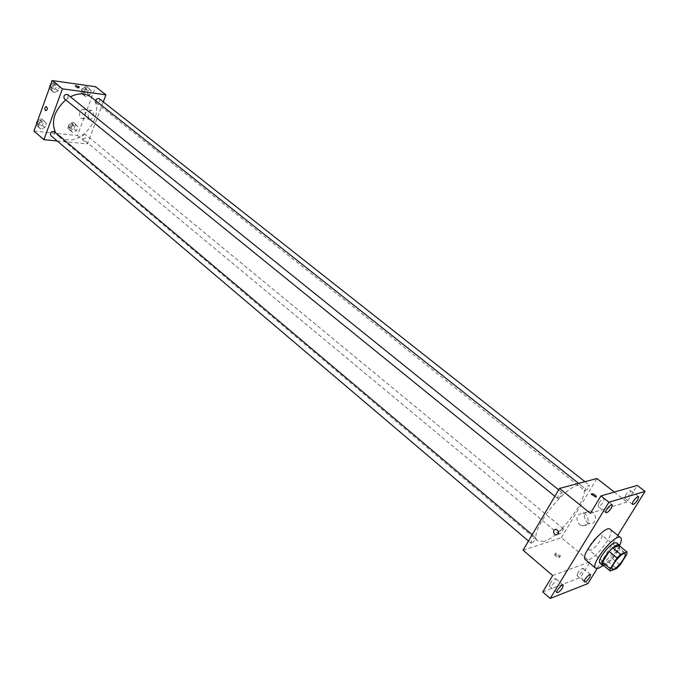 <?xml version="1.0" encoding="UTF-8"?>
<svg xmlns="http://www.w3.org/2000/svg" width="679" height="679" viewBox="0 0 679 679"><rect width="100%" height="100%" fill="white"/><g stroke="black" fill="none" stroke-linecap="round" stroke-linejoin="round"><path stroke-width="0.51" stroke-dasharray="3.4 2.55" d="M590.722 550.1L589.168 550.058C586.053 548.14 599.073 532.217 601.577 534.891C604.132 536.368 595.254 548.785 590.722 550.1M602.417 564.58L608.851 562.153L616.591 568.527M619.155 545.627L619.053 547.928L626.861 554.251M608.851 562.153L612.39 558.613L619.053 547.928M603.538 565.514C608.044 565.378 620.258 550.482 619.571 545.958M616.515 542.767C619.825 544.668 607.892 561.278 601.9 563.146L599.854 563.137M612.39 558.613L620.139 564.953M619.528 545.61C615.454 553.36 610.022 559.997 603.232 565.531M610.294 529.331C615.361 532.294 597.681 557.009 588.6 559.759L585.451 559.708M597.147 568.595L617.78 535.349M550.16 583.32L549.447 586.155C550.864 586.333 552.731 584.78 555.032 581.487L555.753 578.644C554.336 578.466 552.468 580.027 550.16 583.32M577.829 572.915L577.082 575.699C578.406 575.851 580.172 574.349 582.378 571.2L583.134 568.408C581.81 568.255 580.036 569.766 577.829 572.915M552.672 575.546L590.229 561.728L580.537 577.456L587.827 583.617M542.742 591.935L580.537 577.456M523.068 550.185L561.338 537.717L590.229 561.728M561.338 537.717L596.909 478.508M614.274 492.071L627.031 502.044L637.275 485.426M586.894 522.185L589.873 523.526C597.223 524.884 597.325 511.754 589.975 510.981C583.694 512.339 582.667 516.082 586.894 522.185M625.597 495.186L624.765 498.335C626.072 498.505 627.82 497.02 630.002 493.871L630.833 490.705C629.526 490.535 627.778 492.029 625.597 495.186M598.81 503.147L598.012 506.373C599.413 506.576 601.255 505.032 603.529 501.747L604.327 498.513C602.927 498.31 601.085 499.854 598.81 503.147M627.031 502.044L590.399 513.29M544.108 541.341L537.887 540.976C525.622 533.338 572.584 475.92 582.506 486.436C592.453 492.555 561.346 536.783 544.108 541.341M585.459 490.807L584.916 490.756C585.273 488.006 586.758 486.147 589.38 485.196C589.44 487.183 588.133 489.058 585.459 490.807M531.581 543.124L530.919 543.09C531.326 540.255 532.879 538.396 535.578 537.505C535.646 539.466 534.314 541.333 531.581 543.124M558.019 498.403L557.417 498.352C557.765 495.466 559.318 493.557 562.068 492.614C562.161 494.677 560.812 496.612 558.019 498.403M562.747 528.695C560.124 530.435 558.834 532.251 558.868 534.152C561.44 533.236 562.925 531.428 563.332 528.729L562.747 528.695M555.015 554.242L554.607 554.913C556.576 557.569 558.265 558.316 559.674 557.17L555.015 554.242M555.761 552.995L555.363 553.665C557.332 556.313 559.021 557.069 560.43 555.923L555.761 552.995M595.984 497.104L591.171 494.185M579.518 524.519L582.523 525.877C589.907 527.26 590.009 514.003 582.616 513.214C576.31 514.58 575.274 518.349 579.518 524.519M90.952 96.978C106.773 108.139 86.98 142.87 66.822 139.764L58.683 136.437L55.585 132.728M65.727 99.864L70.387 96.8M85.062 134.484C82.473 135.18 81.641 136.598 82.566 138.728C85.486 138.932 86.573 137.616 85.843 134.79L85.062 134.484M67.569 94.525C68.621 96.808 67.781 98.294 65.04 98.99L64.25 98.659M54.15 131.522C55.126 133.712 54.278 135.155 51.596 135.851L50.747 135.503M99.295 98.735C100.305 100.942 99.482 102.402 96.825 103.106L96.104 102.809L95.646 100.696M57.155 140.943L87.455 143.889L103.284 101.875M91.283 90.978L88.974 88.457L85.087 90.12L83.542 94.305L85.877 96.808L89.738 95.145L91.283 90.978L88.974 88.457L85.087 90.12L83.542 94.305L85.877 96.808L89.738 95.145L91.283 90.978L86.42 86.454L82.541 88.109L80.996 92.285L83.339 94.788L87.192 93.133L88.737 88.974M46.401 123.272L43.914 120.82L39.9 122.559L38.397 126.761L40.893 129.197L44.89 127.448L46.401 123.272L43.914 120.82L39.9 122.559L38.397 126.761L40.893 129.197L44.89 127.448L46.401 123.272L41.419 118.723L37.829 120.276M33.95 131.089L77.431 135.554L95.62 86.742M59.659 86.606L57.18 84.009L53.149 85.707L51.604 90.001L54.099 92.573L58.114 90.876L59.659 86.606L57.18 84.009L53.149 85.707L51.604 90.001L54.099 92.573L58.114 90.876L59.659 86.606L54.634 81.964L51.018 83.475M77.992 126.735L75.666 124.35L71.804 126.056L70.285 130.147L72.636 132.515L76.481 130.809L77.992 126.735L75.666 124.35L71.804 126.056L70.285 130.147L72.636 132.515L76.481 130.809L77.992 126.735L73.162 122.296L69.309 123.994L67.798 128.076L70.149 130.453L73.994 128.747L75.496 124.681M77.431 135.554L87.455 143.889M89.365 118.978L90.154 119.402C94.33 117.442 94.822 114.445 91.64 110.414C87.854 111.67 87.099 114.53 89.365 118.978M58.063 135.062L57.231 135.359L61.085 136.615L58.063 135.062L57.231 135.359L61.085 136.615L58.071 135.062M78.153 88.194L75.08 86.64L78.968 87.964L78.153 88.194M80.759 117.976L81.548 118.401C85.189 119.657 86.751 110.176 83.033 109.353C79.248 110.626 78.492 113.495 80.759 117.976M70.82 128.645L70.03 128.323C69.283 125.505 70.361 124.206 73.273 124.427C74.223 126.549 73.4 127.958 70.82 128.645M73.162 122.296L75.666 124.35M69.309 123.994L71.804 126.056M67.798 128.076L70.285 130.147M70.149 130.453L72.636 132.515M73.994 128.747L76.481 130.809M69.581 127.618L68.791 127.296C68.036 124.478 69.114 123.179 72.025 123.4C72.976 125.522 72.161 126.931 69.581 127.618M84.018 92.947L83.296 92.641C82.439 89.789 83.492 88.448 86.454 88.61C87.472 90.816 86.666 92.259 84.018 92.947M86.42 86.454L88.974 88.457M82.541 88.109L85.087 90.12M80.996 92.285L83.542 94.305M83.339 94.788L85.877 96.808M87.192 93.133L89.738 95.145M82.753 91.937L82.023 91.64C81.174 88.788 82.218 87.438 85.181 87.608C86.208 89.815 85.393 91.258 82.753 91.937M36.174 124.902L38.414 127.083L42.404 125.343L43.906 121.176M39.076 125.233L38.219 124.877C37.447 121.948 38.576 120.641 41.597 120.93C42.59 123.12 41.75 124.554 39.076 125.233M41.419 118.723L43.914 120.82M37.684 120.684L39.9 122.559M36.182 124.877L38.397 126.761M38.414 127.083L40.893 129.197M42.404 125.343L44.89 127.448M37.948 119.945L40.358 119.886C41.351 122.076 40.511 123.51 37.846 124.181L36.488 123.026M49.321 88.202L51.562 90.519L55.568 88.822L57.112 84.552M52.241 88.618L51.443 88.287C50.56 85.316 51.655 83.958 54.736 84.196C55.805 86.471 54.974 87.947 52.241 88.618M54.634 81.964L57.18 84.009M50.883 83.873L53.149 85.707M49.338 88.16L51.604 90.001M51.562 90.519L54.099 92.573M55.568 88.822L58.114 90.876M51.112 83.228L53.463 83.169C54.532 85.452 53.709 86.92 50.976 87.599L49.626 86.369M624.867 553.784L601.577 534.891M612.305 569.146L589.168 550.058M612.271 504.777L604.327 498.513M605.914 512.67L598.012 506.373M563.256 585.077L555.753 578.644M556.916 592.614L549.447 586.155M590.492 574.578L583.134 568.408M584.424 581.903L577.082 575.699M638.616 496.731L630.833 490.705M632.514 504.387L624.765 498.335M555.363 553.665L554.607 554.913M560.43 555.923L559.674 557.17M582.523 525.877L589.873 523.526M582.616 513.214L589.975 510.981M58.683 136.437L537.887 540.976M578.618 483.355L582.506 486.436M563.332 528.729L85.843 134.79M558.868 534.152L82.566 138.728M554.862 496.273L557.417 498.352M558.639 489.856L562.068 492.614M528.474 541.01L530.919 543.09M532.217 534.67L535.578 537.505M96.104 102.809L584.916 490.756M584.933 481.683L589.38 485.196M78.968 87.964L79.299 87.065M75.08 86.64L75.471 85.579M81.548 118.401L90.154 119.402M83.033 109.353L91.64 110.414M68.791 127.296L70.03 128.323M72.025 123.4L73.273 124.427M82.023 91.64L83.296 92.641M85.181 87.608L86.454 88.61M36.989 123.824L38.219 124.877M40.358 119.886L41.597 120.93M50.178 87.26L51.443 88.287M53.463 83.169L54.736 84.196"/><path stroke-width="1.02" d="M613.808 569.129L612.305 569.146C609.335 567.355 622.533 551.229 624.867 553.784C627.303 555.15 618.255 567.678 613.808 569.129M620.139 564.953L626.861 554.251L626.989 551.959L620.64 554.327L617.041 557.943L610.268 568.764L610.192 571.014L616.591 568.527L620.139 564.953M617.041 557.943L609.182 551.518L602.468 562.322L610.268 568.764M602.468 562.322L602.417 564.58L610.192 571.014M609.182 551.518L612.772 547.928L620.64 554.327M626.989 551.959L619.155 545.627L612.772 547.928M619.571 545.958L619.112 544.872C615.581 544.516 610.76 548.674 604.658 557.357C602.163 561.516 601.416 564.156 602.426 565.268L603.538 565.514M602.426 565.268L599.854 563.137C598.836 562.017 599.574 559.377 602.061 555.227C608.146 546.553 612.967 542.394 616.515 542.767L619.112 544.872M603.232 565.531L598.759 568.196L595.653 568.204C589.567 564.538 615.845 532.412 620.64 537.649C621.862 538.803 621.489 541.46 619.528 545.61M595.653 568.204L585.451 559.708C579.229 555.931 605.354 523.993 610.294 529.331L620.64 537.649M637.751 499.888C635.552 503.037 633.813 504.539 632.514 504.387C630.944 503.47 637.343 495.441 638.616 496.731L637.751 499.888M589.72 577.371C587.496 580.528 585.731 582.039 584.424 581.903C582.972 580.995 589.347 573.305 590.492 574.578L589.72 577.371M562.509 587.912C560.192 591.214 558.333 592.784 556.916 592.614C555.388 591.613 562.034 583.702 563.256 585.077L562.509 587.912M611.439 508.002C609.148 511.304 607.306 512.857 605.914 512.67C604.251 511.669 610.913 503.385 612.271 504.777L611.439 508.002M617.78 535.349L645.05 491.401L608.91 502.248L550.211 598.445L587.827 583.617L597.147 568.595M614.274 492.071L596.909 478.508L559.479 488.439L523.068 550.185L552.672 575.546L542.742 591.935L550.211 598.445M645.05 491.401L637.275 485.426L600.915 495.933L608.91 502.248M600.915 495.933L590.399 513.29L559.479 488.439M554.718 534.356C552.816 531.547 553.266 529.832 556.093 529.221C559.394 531.649 559.386 533.575 556.059 534.984L554.718 534.356C552.816 531.538 553.275 529.832 556.093 529.221C559.403 531.649 559.386 533.567 556.059 534.984L554.718 534.356M595.984 497.104L591.171 494.185C592.512 493.175 594.235 493.947 596.349 496.502L595.984 497.104L596.349 496.502C594.235 493.947 592.512 493.183 591.171 494.185M55.585 132.728C50.84 121.533 54.227 110.575 65.727 99.864M70.387 96.8C78.45 92.819 85.299 92.879 90.952 96.978L578.618 483.355M554.862 496.273L64.25 98.659C63.376 95.688 64.488 94.313 67.569 94.525L558.639 489.856M528.474 541.01L50.747 135.503C49.983 132.575 51.12 131.242 54.15 131.522L532.217 534.67M95.646 100.696C96.579 98.744 97.793 98.09 99.295 98.735L584.933 481.683M103.284 101.875L105.941 94.814L62.383 88.847L43.957 139.662L57.155 140.943M105.941 94.814L95.62 86.742L52.071 80.555L62.383 88.847M52.071 80.555L33.95 131.089L43.957 139.662M45.434 110.49C44.441 108.479 44.772 107.189 46.418 106.611C47.81 108.428 47.598 109.777 45.773 110.677L45.434 110.49C44.441 108.479 44.772 107.189 46.418 106.611C47.81 108.428 47.598 109.777 45.773 110.677L45.434 110.49M78.543 87.133L75.471 85.579L79.358 86.904L78.543 87.133M37.829 120.276L36.174 124.902M36.488 123.026L37.948 119.945M51.018 83.475L49.321 88.202M49.626 86.369L51.112 83.228"/></g></svg>

